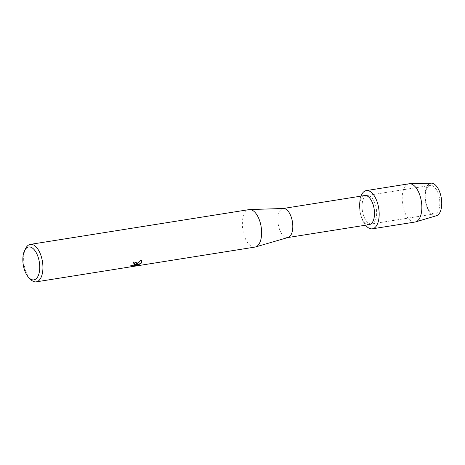 <?xml version="1.0" encoding="UTF-8"?>
<svg xmlns="http://www.w3.org/2000/svg" width="465" height="465" viewBox="0 0 465 465"><rect width="100%" height="100%" fill="white"/><g stroke="black" fill="none" stroke-linecap="round" stroke-linejoin="round"><path stroke-width="0.35" stroke-dasharray="2.33 1.74" d="M437.78 211.72A14.403 7.051 81 0 1 434.798 213.877A14.403 7.051 81 0 1 426.324 204.147A14.403 7.051 81 0 1 427.289 187.587A14.403 7.051 81 0 1 430.276 185.43A14.403 7.051 81 0 1 438.751 195.161A14.403 7.051 81 0 1 437.78 211.72A14.403 7.051 81 0 1 434.798 213.877A14.403 7.051 81 0 1 426.324 204.147A14.403 7.051 81 0 1 427.289 187.587A14.403 7.051 81 0 1 430.276 185.43A14.403 7.051 81 0 1 438.751 195.161A14.403 7.051 81 0 1 437.78 211.72M439.373 213.371A16.531 8.091 81 0 1 427.498 208.262A16.531 8.091 81 0 1 427.329 185.675A16.531 8.091 81 0 1 431.276 183.152M374.587 221.764A14.403 7.051 81 0 1 371.605 223.921A14.403 7.051 81 0 1 363.13 214.191A14.403 7.051 81 0 1 364.095 197.631A14.403 7.051 81 0 1 367.083 195.474A14.403 7.051 81 0 1 375.557 205.21A14.403 7.051 81 0 1 374.587 221.764A14.403 7.051 81 0 1 371.605 223.921A14.403 7.051 81 0 1 363.13 214.191A14.403 7.051 81 0 1 364.095 197.631A14.403 7.051 81 0 1 367.083 195.474A14.403 7.051 81 0 1 375.557 205.21A14.403 7.051 81 0 1 374.587 221.764M369.344 224.595A14.711 7.196 81 0 1 360.666 214.58A14.711 7.196 81 0 1 359.579 207.75A14.711 7.196 81 0 1 361.677 197.741A14.711 7.196 81 0 1 364.723 195.538M365.571 225.194A19.356 9.474 81 0 1 360.962 215.638A19.356 9.474 81 0 1 359.538 206.652A19.356 9.474 81 0 1 360.956 196.137A19.356 9.474 81 0 0 365.571 225.194M288.073 237.481A14.711 7.196 81 0 1 287.637 237.58A14.711 7.196 81 0 1 278.983 227.641A14.711 7.196 81 0 1 279.971 210.732A14.711 7.196 81 0 1 283.022 208.523A14.711 7.196 81 0 1 283.464 208.483M254.971 247.084A18.966 9.283 81 0 1 243.811 234.267A18.966 9.283 81 0 1 245.084 212.464A18.966 9.283 81 0 1 249.013 209.622M30.614 279.436A18.966 9.283 81 0 1 25.685 248.426M136.483 262.719L133.798 261.836A18.891 9.242 81 0 1 133.269 263.027L133.339 263.016M134.867 263.498L134.71 264.184L133.275 265.184L130.386 265.887M141.709 260.946L140.814 259.929L135.379 264.725M139.018 264.602L134.554 265.242M415.053 222.032A19.356 9.474 81 0 1 403.667 208.948A19.356 9.474 81 0 1 404.963 186.703A19.356 9.474 81 0 1 408.979 183.803M436.455 215.731A16.531 8.091 81 0 1 426.364 205.175A16.531 8.091 81 0 1 427.329 185.675M434.798 213.877L371.605 223.921L434.798 213.877M360.666 214.58L360.962 215.638M359.579 207.75L359.538 206.652M430.276 185.43L367.083 195.474L430.276 185.43"/><path stroke-width="0.7" d="M283.243 208.489L364.723 195.538A14.711 7.196 81 0 1 373.378 205.478A14.711 7.196 81 0 1 372.389 222.386A14.711 7.196 81 0 1 369.344 224.595L287.858 237.545M376.394 225.914A19.356 9.474 81 0 1 365.571 225.194A19.356 9.474 81 0 0 372.384 228.815A19.356 9.474 81 0 0 376.394 225.914A19.356 9.474 81 0 0 376.202 199.468A19.356 9.474 81 0 0 362.293 193.487A19.356 9.474 81 0 1 366.304 190.586A19.356 9.474 81 0 1 377.69 203.664A19.356 9.474 81 0 1 376.394 225.914M360.956 196.137A19.356 9.474 81 0 1 362.293 193.487A19.356 9.474 81 0 0 360.956 196.137M24.616 250.548L25.685 248.426A18.966 9.283 81 0 1 26.383 247.223A18.966 9.283 81 0 1 30.318 244.381L249.013 209.622A18.966 9.283 81 0 1 249.589 209.564L283.464 208.483A14.711 7.196 81 0 1 291.793 218.893A14.711 7.196 81 0 1 290.689 235.377A14.711 7.196 81 0 1 288.073 237.481L255.529 246.956A18.966 9.283 81 0 1 254.971 247.084L36.27 281.848A18.966 9.283 81 0 1 30.614 279.436L28.94 277.756A16.647 8.143 81 0 1 24.616 250.548A16.647 8.143 81 0 1 25.232 249.49A16.647 8.143 81 0 1 37.194 254.634A16.647 8.143 81 0 1 37.357 277.378A16.647 8.143 81 0 1 28.94 277.756M249.589 209.564A18.966 9.283 81 0 1 260.33 222.991A18.966 9.283 81 0 1 258.9 244.241A18.966 9.283 81 0 1 255.529 246.956M136.448 263.707L135.408 264.788L137.146 263.597L140.849 259.993L141.72 260.975L141.453 262.911L140.947 263.481L134.583 265.306L139.285 264.562L136.983 265.399L131.182 266.323L130.386 265.881L133.304 265.248L134.734 264.254L134.885 263.527L133.298 263.091A18.966 9.283 -99 0 0 133.827 261.9L136.501 262.748L136.448 263.707M30.318 244.381A18.966 9.283 81 0 1 41.478 257.203A18.966 9.283 81 0 1 40.205 279.006A18.966 9.283 81 0 1 36.27 281.848M133.339 263.016L134.867 263.498M130.392 265.899L131.159 266.253L136.983 265.399M136.483 262.719L135.408 264.788M136.954 265.329L139.018 264.602M134.583 265.306L140.924 263.417L141.709 260.946M427.329 185.675A16.531 8.091 81 0 1 439.21 190.79A16.531 8.091 81 0 1 439.373 213.371A16.531 8.091 81 0 1 436.455 215.731L415.646 221.898A19.356 9.474 81 0 1 415.053 222.032L372.384 228.815M366.304 190.586L408.979 183.803A19.356 9.474 81 0 1 409.584 183.745L431.276 183.152A16.531 8.091 81 0 1 440.622 194.87A16.531 8.091 81 0 1 439.373 213.371M409.584 183.745A19.356 9.474 81 0 1 420.529 197.468A19.356 9.474 81 0 1 419.064 219.131A19.356 9.474 81 0 1 415.646 221.898"/></g></svg>
